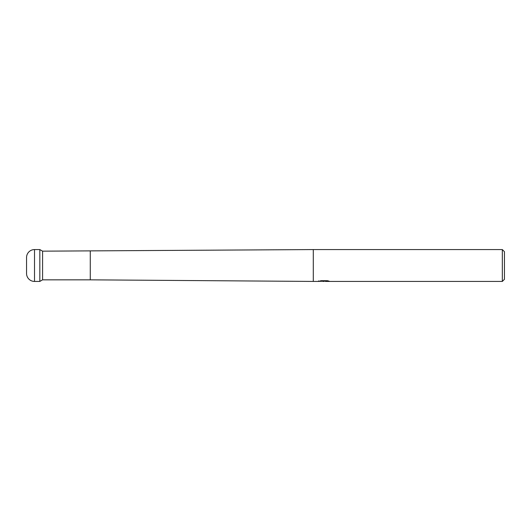 <?xml version="1.0" encoding="UTF-8"?>
<svg xmlns="http://www.w3.org/2000/svg" width="531" height="531" viewBox="0 0 531 531"><rect width="100%" height="100%" fill="white"/><g stroke="black" fill="none" stroke-linecap="round" stroke-linejoin="round"><path stroke-width="0.8" d="M34.515 281.43L34.515 249.57A7.965 7.965 0 0 0 26.55 257.535L26.55 273.465A7.965 7.965 0 0 0 34.515 281.43L39.825 281.43L39.825 249.57L39.825 281.43L42.586 279.837L42.586 251.163L313.29 249.57L502.326 249.57L504.45 251.694L504.45 279.306L502.326 281.43L325.596 281.43L325.536 280.886L326.333 280.713M325.536 281.178L322.058 281.271M323.91 281.43L323.153 281.43M502.326 281.43L502.326 249.57M318.6 280.866L318.487 281.43L313.29 281.43L313.29 249.57M318.6 281.397L324.547 281.125L319.456 281.125L321.116 280.713L327.395 280.713L329.22 281.178L325.536 281.423M325.596 280.899L324.547 280.899M324.547 280.713L324.547 281.125M34.515 249.57L39.825 249.57L42.586 251.163M26.55 273.465L26.55 257.535M42.586 279.837L90.27 279.837L90.27 251.163M90.27 279.837L313.29 281.43"/></g></svg>
